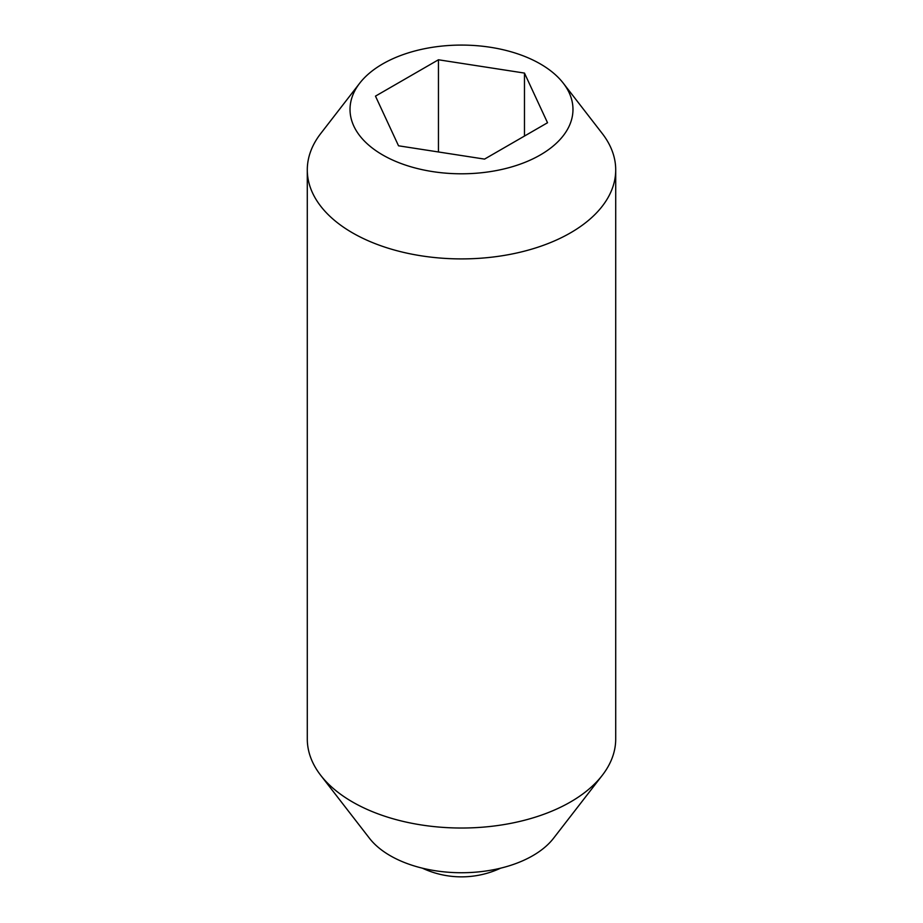 <?xml version="1.0" encoding="UTF-8"?>
<svg xmlns="http://www.w3.org/2000/svg" width="923" height="923" viewBox="0 0 923 923"><rect width="100%" height="100%" fill="white"/><g stroke="black" fill="none" stroke-linecap="round" stroke-linejoin="round"><path stroke-width="1.38" d="M563.261 83.162L602.269 133.535A154.21 89.035 180 0 1 615.71 169.878L615.71 739A154.21 89.035 180 0 1 602.269 775.343A154.21 89.035 180 0 1 352.459 801.949A154.21 89.035 180 0 1 320.731 775.343A154.21 89.035 180 0 1 307.29 739L307.29 169.878A154.21 89.035 180 0 1 320.731 133.535L359.739 83.162A111.475 64.356 180 0 1 540.324 63.929A111.475 64.356 180 0 1 563.261 83.162A111.475 64.356 180 0 1 524.714 162.448A111.475 64.356 180 0 1 382.676 154.949A111.475 64.356 180 0 1 359.739 83.162M602.269 775.343L553.512 838.303A100.792 58.195 180 0 1 390.233 855.69A100.792 58.195 180 0 1 369.488 838.303L320.731 775.343M615.71 169.878A154.21 89.035 180 0 1 520.514 252.129A154.21 89.035 180 0 1 352.459 232.827A154.21 89.035 180 0 1 307.29 169.878M438.448 151.972L438.448 59.776L524.472 73.079L547.524 122.747L484.552 159.102L398.528 145.799L375.476 96.13L438.448 59.776M524.472 136.05L524.472 73.079M422.376 868.174A92.531 92.531 0 0 0 500.624 868.174"/></g></svg>
